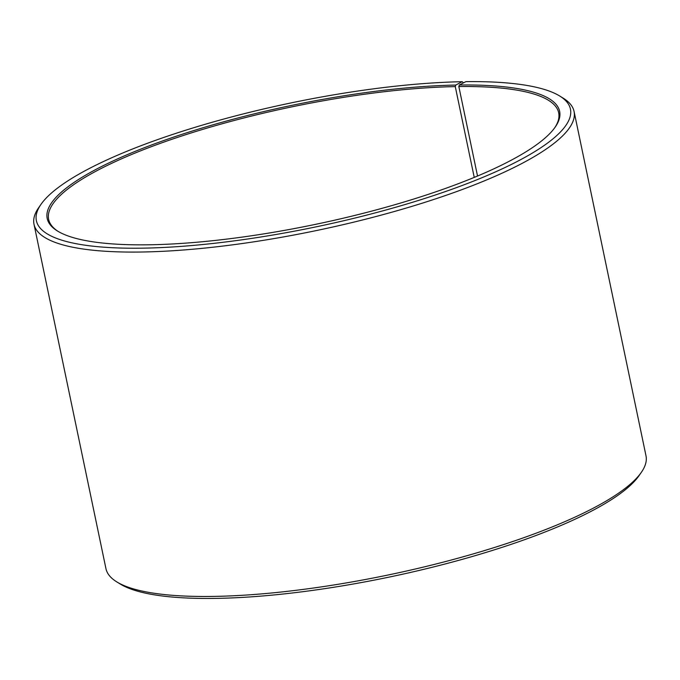 <?xml version="1.0" encoding="UTF-8"?>
<svg xmlns="http://www.w3.org/2000/svg" width="680" height="680" viewBox="0 0 680 680"><rect width="100%" height="100%" fill="white"/><g stroke="black" fill="none" stroke-linecap="round" stroke-linejoin="round"><path stroke-width="1.02" d="M554.736 127.746A260.534 60.376 -11.8 0 0 558.688 112.803A260.534 60.376 -11.8 0 0 458.838 86.547L477.53 176.026M463.548 82.841L462.162 81.702L455.744 85.068A261.757 60.665 -11.8 0 0 156.052 143.31A261.757 60.665 -11.8 0 0 57.528 231.047A261.757 60.665 -11.8 0 0 151.088 244.757A261.757 60.665 -11.8 0 0 555.22 127.075A261.757 60.665 -11.8 0 0 459.323 85.008L458.838 86.547M462.162 81.702A272.791 63.215 -11.8 0 0 40.995 204.349A272.791 63.215 -11.8 0 0 144.67 248.124A272.791 63.215 -11.8 0 0 456.994 187.425A272.791 63.215 -11.8 0 0 559.674 95.99A272.791 63.215 -11.8 0 0 465.894 81.642L459.323 85.008M40.995 204.349L38.658 207.714A275.859 63.928 -11.8 0 0 34 224.247A275.859 63.928 -11.8 0 0 143.488 251.982A275.859 63.928 -11.8 0 0 431.655 200.167A275.859 63.928 -11.8 0 0 574.056 111.418A275.859 63.928 -11.8 0 0 563.159 98.132L559.674 95.99M34 224.247L105.944 568.641A275.859 63.928 -11.8 0 0 116.841 581.927A275.859 63.928 -11.8 0 0 215.441 596.377A275.859 63.928 -11.8 0 0 641.342 472.345A275.859 63.928 -11.8 0 0 646 455.812L574.056 111.418M116.841 581.927L120.326 584.069A272.791 63.215 -11.8 0 0 217.838 598.358A272.791 63.215 -11.8 0 0 639.005 475.711L641.342 472.345M455.744 85.068L455.277 86.606A260.534 60.376 -11.8 0 0 183.115 135.541A260.534 60.376 -11.8 0 0 48.637 219.359A260.534 60.376 -11.8 0 0 58.233 231.472M455.277 86.606L474.24 177.395"/></g></svg>
